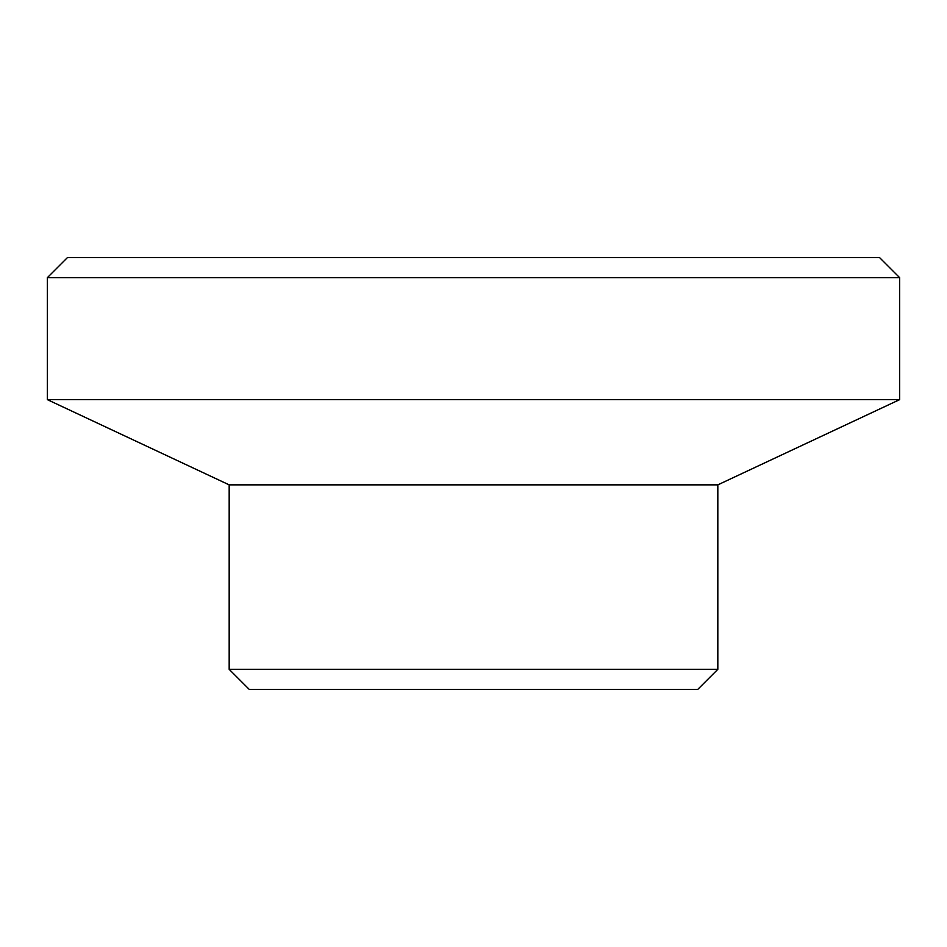 <?xml version="1.0" encoding="UTF-8"?>
<svg xmlns="http://www.w3.org/2000/svg" width="947" height="947" viewBox="0 0 947 947"><rect width="100%" height="100%" fill="white"/><g stroke="black" fill="none" stroke-linecap="round" stroke-linejoin="round"><path stroke-width="1.42" d="M229.174 669.328L717.826 669.328L697.738 689.416L249.262 689.416L229.174 669.328L229.174 484.864L47.35 399.634L899.65 399.634L899.65 277.672L47.35 277.672L47.35 399.634M47.35 277.672L67.438 257.584L879.562 257.584L899.65 277.672M229.174 484.864L717.826 484.864L899.65 399.634M717.826 484.864L717.826 669.328"/></g></svg>
